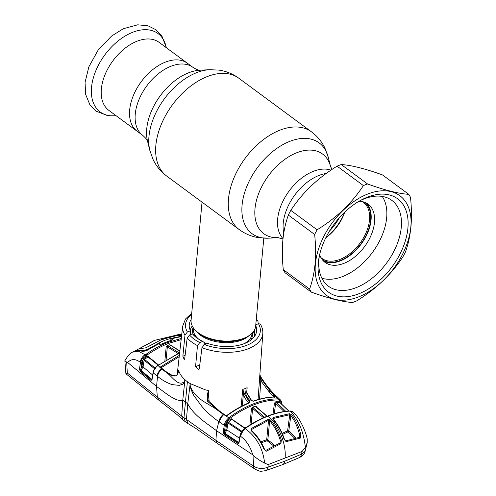 <?xml version="1.0" encoding="UTF-8"?>
<svg xmlns="http://www.w3.org/2000/svg" width="496" height="496" viewBox="0 0 496 496"><rect width="100%" height="100%" fill="white"/><g stroke="black" fill="none" stroke-linecap="round" stroke-linejoin="round"><path stroke-width="0.74" d="M137.181 131.279A42.272 26.189 -53.6 0 1 129.679 109.876A42.272 26.189 -53.6 0 1 152.632 69.719A42.272 26.189 -53.6 0 1 187.395 63.252A42.272 26.189 126.4 0 0 152.632 69.719A42.272 26.189 126.4 0 0 129.679 109.876A42.272 26.189 126.4 0 0 137.181 131.279L142.774 135.402A42.272 26.189 -53.6 0 1 135.265 113.999A42.272 26.189 -53.6 0 1 158.218 73.848A42.272 26.189 -53.6 0 1 192.981 67.375L159.073 42.346A42.272 26.189 126.4 0 0 124.304 48.819A42.272 26.189 126.4 0 0 101.358 88.97A42.272 26.189 126.4 0 0 108.86 110.372L137.181 131.279M283.235 223.212A42.272 26.189 126.4 0 0 283.743 233.145A42.272 26.189 126.4 0 1 283.191 223.715A42.272 26.189 126.4 0 1 326.194 173.482A42.272 26.189 126.4 0 0 283.235 223.212M326.852 237.026A42.272 26.189 126.4 0 0 344.336 213.336A42.272 26.189 126.4 0 1 326.852 237.026M202.039 202.145L191.09 320.168A32.414 17.763 5.3 0 0 197.91 332.487A32.414 17.763 5.3 0 0 243.84 338.272A32.414 17.763 5.3 0 0 246.673 337.013A32.414 17.763 5.3 0 0 255.645 326.157L263.804 238.198M192.281 326.021A32.414 17.763 5.3 0 0 190.235 330.286M254.622 336.263A32.414 17.763 5.3 0 0 253.4 331.694M320.906 257.56A34.844 21.588 126.4 0 0 321.935 258.41A34.844 21.588 126.4 0 0 350.777 252.929A34.844 21.588 126.4 0 0 369.551 219.567A34.844 21.588 126.4 0 0 363.326 202.337A34.844 21.588 126.4 0 0 362.21 201.599M322.264 259.65A35.656 22.084 126.4 0 0 351.695 253.654A35.656 22.084 126.4 0 0 370.686 219.691A35.656 22.084 126.4 0 0 364.61 202.281M325.779 237.826A34.844 21.588 126.4 0 0 344.782 212.071M329.58 230.938A38.223 23.678 126.4 0 0 339.32 217.738M177.804 373.767L178.374 371.448C177.469 374.939 176.551 376.396 175.627 375.807C172.881 375.689 172.168 375.67 166.241 371.752L162.762 369.111A0.812 0.564 129 0 0 162.043 369.173L165.515 371.833C169.979 375.15 177.983 380.091 178.56 370.084L178.089 372.837M178.535 370.314L178.56 370.084C179.453 373.469 181.579 376.681 184.934 379.707L182.776 400.154L181.697 416.07L215.909 440.349L253.58 466.215L253.89 456.053L252.718 454.782C250.461 446.747 246.431 440.597 240.622 436.344L240.219 436.077C240.876 433.076 242.513 430.578 245.136 428.581L245.353 428.711C256.488 436.877 262.917 448.341 264.635 463.097C261.132 461.385 257.548 459.036 253.89 456.053M260.016 375.267L259.885 374.269L260.437 376.396L270.382 391.301L277.822 398.883C270.14 398.889 262.099 400.514 253.698 403.756C245.291 407.011 237.001 411.699 228.836 417.824C226.325 419.858 224.806 422.344 224.26 425.289L218.835 421.619C212.914 417.589 207.297 412.567 201.996 406.565L194.742 396.781C192.429 393.917 190.675 387.841 189.894 386.055L187.755 403.825L182.776 400.154C176.291 402.479 165.106 392.596 156.55 386.446L157.325 397.11L181.697 416.07L182.931 419.839L185.436 421.873L183.954 417.855L187.401 381.715A41.056 22.5 -174.7 0 1 184.934 379.707L184.506 381.573C177.785 387.252 172.236 375.974 165.515 371.833A0.812 0.589 125.4 0 1 166.241 371.752M203.893 344.869L204.451 342.674L202.715 341.415L199.783 342.55L197.482 345.607A40.232 22.047 -174.7 0 1 191.692 342.054A40.232 22.047 -174.7 0 1 187.19 338.005L184.723 358.627L184.227 359.594L182.863 356.19L184.977 335.091A40.232 22.047 -174.7 0 1 182.695 326.089L177.134 374.933M191.146 319.573A33.827 18.538 5.3 0 0 189.23 324.93A33.827 18.538 5.3 0 0 190.476 330.801L187.389 331.991L184.977 335.091M190.476 330.801L190.21 334.738M258.156 323.82L257.939 320.924L256.147 320.757M254.894 329.127L254.305 334.112M204.451 344.584A37.535 20.572 5.3 0 0 246.642 345.34A37.535 20.572 5.3 0 0 258.478 323.696L260.288 324.055C262.173 327.093 263.01 330.249 262.812 333.517A40.232 22.047 -174.7 0 1 201.984 347.64L204.451 344.584L207.539 343.393A33.827 18.538 5.3 0 0 256.593 331.179A33.827 18.538 5.3 0 0 255.7 325.562M201.984 347.64L199.318 368.336L198.505 369.427L195.567 366.631L197.482 345.607M258.478 323.696L255.775 324.737M187.19 338.005L189.546 334.998A37.535 20.572 5.3 0 0 193.979 339.041A37.535 20.572 5.3 0 0 199.783 342.55M202.715 341.415A33.827 18.538 -174.7 0 1 196.366 337.578A33.827 18.538 -174.7 0 1 192.479 333.864L189.546 334.998M192.479 333.864L194.339 335.308M197.241 338.229A31.459 17.242 -174.7 0 1 194.165 335.085M273.544 395.436L273.16 395.039M274.3 397.104L273.184 396.025A0.812 0.527 -46.3 0 1 274.176 395.176A8.103 5.264 133.7 0 1 276.539 396.192L273.78 394.797A0.812 0.521 -45.9 0 0 272.788 395.641L269.353 392.119L260.797 380.742A0.812 0.316 -29.2 0 1 261.46 380.234A0.812 0.316 -29.2 0 1 262.124 380.141L270.382 391.301A0.812 0.49 -42.7 0 0 269.353 392.119M281.319 403.837L281.319 403.787C281.244 401.338 280.147 400.055 278.027 399.937A0.812 0.577 -89.9 0 0 277.822 398.883L280.296 399.826L276.539 396.192M274.598 396.918A0.812 0.719 -15.5 0 1 275.547 396.639L275.007 397.042C268.348 397.172 261.361 398.53 254.051 401.103L251.776 400.681L250.858 399.894L246.642 393.006L247.144 387.711L246.841 392.46M242.277 405.902L243.4 394.122L244.466 393.849L242.742 389.41L245.005 388.604C244.919 393.241 246.493 397.147 249.724 400.322L250.858 399.894A0.812 0.465 130.2 0 1 251.267 399.925L252.191 400.706A0.812 0.459 130.9 0 0 251.776 400.681M278.027 399.937C270.419 399.937 262.44 401.543 254.101 404.761C245.762 407.991 237.547 412.647 229.456 418.717L228.836 417.824L225.841 415.859L227.379 415.456C234.589 410.229 241.887 406.057 249.252 402.957L249.507 401.555L248.589 400.768L244.466 393.849M223.231 432.444A0.812 0.341 -177.4 0 0 224.279 432.512L224.911 433.312L226.895 429.933A0.812 0.397 8.3 0 0 225.816 429.796L224.328 432.376A0.812 0.397 -171.7 0 1 223.25 432.233L224.093 434.372A0.812 0.44 123.2 0 1 224.508 433.64L224.911 433.312L238.378 442.252L238.049 442.506L224.508 433.64L224.279 432.512L225.339 425.432C225.816 422.772 227.187 420.534 229.456 418.717M225.339 425.432A0.812 0.397 -171.7 0 1 224.26 425.289L223.25 432.233M239.097 442.389L240.219 436.077A0.812 0.415 10.1 0 1 239.99 435.711L238.867 442.023A0.812 0.415 10.1 0 0 239.097 442.389L238.675 443.232L237.615 443.244L224.093 434.372M252.718 454.782L216.578 430.751L215.909 440.349L217.112 443.213L254.801 469.049A8.103 4.34 -55.3 0 1 253.58 466.215C258.205 468.894 263.06 469.185 268.138 467.083L284.667 461.249L301.357 454.237A8.103 4.228 -114.4 0 1 299.621 457.498L299.621 457.498C302.92 455.65 304.742 453.586 305.096 451.298L301.357 454.237L302.126 451.441L305.331 447.361L307.247 442.55L307.253 439.227C305.579 430.677 299.603 417.855 293.279 412.281L290.538 411.246C298.883 420.484 303.819 432.524 305.331 447.361M209.145 401.772L208.382 390.557L205.313 389.837L190.191 383.588L189.894 386.055L190.228 385.795C194.785 399.801 209.628 403.57 218.879 411.215L223.237 414.34C220.943 416.435 219.474 418.86 218.835 421.619L216.578 430.751C206.72 423.311 193.688 415.319 187.755 403.825L186.44 419.573L188.04 423.621L195.25 428.023L217.112 443.207M239.99 435.711C240.684 432.679 242.277 430.261 244.764 428.463L245.136 428.581M240.622 436.344C241.316 433.374 242.891 430.832 245.346 428.724M270.444 419.963L268.169 419.393L251.187 428.563L251.063 430.578C256.587 435.662 260.933 441.942 264.101 449.407L266.222 451.261L280.872 443.722L281.35 440.2C278.926 432.295 275.292 425.549 270.444 419.963A0.812 0.372 138.5 0 0 269.65 420.738C274.393 426.188 277.946 432.772 280.308 440.491L279.998 443.027M245.917 427.905L245.588 428.129L246.01 427.974C253.369 422.939 260.753 418.977 268.162 416.082C278.665 424.793 286.452 444.069 285.113 458.019L268.094 464.597L264.635 463.097M244.72 428.736L246.01 427.974L245.353 428.711M264.287 449.147L264.455 449.153C261.33 441.731 257.04 435.5 251.577 430.46L251.689 429.431L268.541 420.329A0.812 0.434 -113.4 0 0 268.169 419.393M261.349 442.816L267.133 440.746A0.812 0.459 69.5 0 1 266.712 439.716L268.541 420.329L269.65 420.738L267.846 439.853A0.812 0.428 5.4 0 0 266.712 439.716L260.778 441.843M251.664 430.54L251.689 429.431A0.812 0.335 -123.1 0 0 251.187 428.563M251.577 430.46A0.812 0.335 132.3 0 0 251.063 430.578M274.989 445.532L267.846 439.853A0.812 0.484 128.7 0 1 267.133 440.746L273.866 446.102M281.35 440.2L280.308 440.491L280.06 442.996M266.222 451.261A0.812 0.384 -118.3 0 0 265.478 450.523L264.455 449.153L264.101 449.407M280.872 443.722A0.812 0.403 -116.3 0 0 280.079 442.984A0.812 0.403 -116.3 0 0 280.073 442.984L265.496 450.523M268.094 464.597L268.138 467.083A8.103 4.861 -107.7 0 1 265.527 470.679L282.515 464.678A8.103 4.557 -111.1 0 0 284.667 461.249M238.378 442.252L238.731 442.382L238.049 442.506A0.812 0.446 123.4 0 0 237.615 443.244M239.537 438.247L226.895 429.933L227.906 422.933A0.812 0.397 8.3 0 0 226.833 422.79L225.816 429.796M241.676 432.165L227.906 422.933L228.358 422.201L227.714 421.327L226.833 422.79M242.172 431.446L228.358 422.201L231.768 419.622L231.155 418.717L227.714 421.327M232.419 419.647L232.45 419.566A0.812 0.465 -178.8 0 1 232.717 419.294L231.155 418.717M244.832 428.439L232.655 419.982M232.711 419.746L232.717 419.294M238.923 442.227L238.731 442.376A0.812 0.595 50.1 0 0 238.675 443.232M187.401 381.715A41.056 22.5 5.3 0 0 190.191 383.588L190.228 385.795M224.452 414.873L223.944 414.532A0.812 0.434 124.3 0 0 223.82 414.179A0.812 0.434 124.3 0 0 223.237 414.34L225.841 415.859L227.379 415.456M223.944 414.532L223.448 414.191M208.295 401.047L207.514 401.258L218.879 411.215A0.812 0.403 127.2 0 1 219.474 411.041L208.339 400.842L207.985 399.64L208.363 390.941C207.316 394.109 207.037 397.55 207.514 401.258M225.86 415.815L225.376 415.493M225.878 415.772A0.812 0.434 124 0 0 225.748 415.474A0.812 0.434 124 0 0 225.172 415.636M225.748 415.474L224.322 414.52A0.812 0.44 123.7 0 0 223.739 414.681A8.103 4.371 -56.3 0 0 219.437 422.034M208.382 390.557L208.363 390.941M249.724 400.322L248.589 400.768A0.812 0.465 -49.8 0 0 247.876 401.642L248.787 402.423A0.812 0.459 -49.1 0 1 249.507 401.555M227.007 415.332C234.211 410.105 241.49 405.939 248.849 402.839A0.812 0.44 67.2 0 1 249.252 402.957M242.761 389.509L243.4 394.122C244.317 397.302 245.811 399.807 247.876 401.642M248.787 402.423L248.732 402.888M242.742 389.41L241.118 406.503M247.113 387.822L246.642 393.006M251.373 400.291L252.284 401.066M246.785 392.807L251.267 399.925M253.444 401.208A0.812 0.471 70.6 0 1 253.648 400.985A0.812 0.471 70.6 0 1 254.051 401.103M253.648 400.985C260.97 398.406 267.983 397.048 274.691 396.918A0.812 0.577 89 0 1 275.007 397.042M274.35 396.924A0.812 0.521 -45.8 0 1 275.292 396.254M259.544 399.466L260.797 380.742L259.811 375.348M260.016 375.28L262.124 380.141M273.184 396.025L272.788 395.641M258.069 399.565A0.812 0.353 -175.9 0 1 259.03 399.292M262.812 333.517L258.094 399.286M245.638 427.85C252.972 422.809 260.344 418.847 267.766 415.97C275.181 413.106 282.336 411.451 289.23 411.01L293.26 412.263M289.714 411.147A0.812 0.57 87.5 0 1 290.377 411.091M288.87 411.035L279.868 402.448A0.812 0.471 -179.5 0 1 280.159 402.169L280.153 402.721M288.734 411.041L279.651 402.368A0.812 0.583 92.2 0 1 279.459 401.314L280.159 402.169M279.651 402.368L276.439 402.343A0.812 0.57 88.6 0 1 276.222 401.295L279.459 401.314M285.739 411.333L276.439 402.343L275.646 403.353A0.812 0.403 7.6 0 0 274.468 403.155L276.222 401.295M272.992 414.141L274.468 403.155M284.127 411.544L275.646 403.353L274.251 413.757M246.574 427.211L244.72 427.874M264.641 417.248L252.569 407.21L251.484 408.251L252.613 408.468L263.488 417.75M252.569 407.21L255.335 406.137L256.314 406.385L256.283 406.881M266.953 416.293L255.688 406.695A0.812 0.465 -49.3 0 1 256.097 406.72L256.023 406.695M255.688 406.695L255.335 406.137M253.332 407.6A0.812 0.465 130.7 0 0 252.613 408.468L251.125 424.278M289.559 411.134C282.739 411.587 275.609 413.236 268.162 416.082L267.549 416.336L268.162 416.082M284.041 439.158C281.455 431.315 277.698 424.619 272.769 419.064L272.998 417.527L289.546 413.726L291.84 414.811C296.025 420.416 299.051 427.199 300.929 435.166L300.365 438.061L286.136 441.688L284.041 439.158L284.326 438.997C281.753 431.235 278.033 424.601 273.166 419.083L273.017 418.847M302.126 451.441L285.113 458.019M272.769 419.064A0.812 0.372 -41.9 0 1 273.166 419.083M282.168 433.349L287.599 430.826L289.745 414.718L273.315 418.481L273.184 419.374M273.271 419.207L273.315 418.481A0.812 0.471 -108.8 0 0 272.998 417.527M294.897 438.433L288.083 431.824L282.608 434.366M299.435 437.466L299.751 435.432C297.904 427.664 294.928 421.042 290.836 415.574L288.777 431.036L296.112 438.135M288.777 431.036A0.812 0.515 -45.9 0 1 288.083 431.824A0.812 0.415 64.5 0 1 287.599 430.826A0.812 0.403 -171.9 0 1 288.777 431.036M299.553 437.354L299.751 435.432L300.929 435.166M291.84 414.811A0.812 0.428 -37.3 0 0 290.836 415.574L289.745 414.718A0.812 0.552 -96.3 0 0 289.546 413.726M300.365 438.061A0.812 0.521 -102.9 0 0 299.665 437.298A0.812 0.521 -102.9 0 0 299.665 437.305L285.522 440.919L284.326 438.997M286.136 441.688A0.812 0.502 -105.5 0 0 285.51 440.913M185.368 421.823L188.04 423.621M162.521 369.16L161.485 368.311L161.622 367.418L159.842 367.369L161.479 368.175M162.502 369.018A0.812 0.564 129.6 0 0 161.64 368.844L162.043 369.173C159.507 371.082 158.007 373.482 157.536 376.377C162.446 380.339 167.363 383.092 172.286 384.636L179.279 385.367L182.46 384.307C183.427 384.369 184.295 381.25 184.667 382.199L184.506 381.573M159.842 367.369L161.64 368.844A8.103 5.611 -50.4 0 0 157.052 375.987L157.536 376.377L156.55 386.446L127.683 362.495C131.248 358.744 135.402 358.645 140.163 362.198L140.461 362.446L139.5 368.875L140.201 371.349L150.958 380.389L151.993 379.868L153.221 372.856L157.058 375.993M179.205 356.717L161.622 367.418A0.812 0.546 -12.1 0 0 161.343 367.945M179.366 355.328L159.861 367.313M161.64 368.187L161.646 367.703M159.954 367.195L157.957 365.515L179.645 352.867M153.221 372.856C153.816 369.948 155.397 367.505 157.957 365.515L157.666 365.44C154.746 368.162 153.221 370.537 153.09 372.57A0.812 0.415 9.9 0 0 153.221 372.856M153.09 372.57L151.906 379.384A0.812 0.415 9.9 0 0 152.036 379.669M181.288 338.452L168.175 342.283C160.735 345.154 153.382 349.141 146.115 354.262L145.266 354.863L138.434 351.193L132.389 352.185C130.367 352.873 127.875 355.694 124.899 360.654L126.709 362.185L127.286 372.998L126.176 373.953L125.872 373.432L127.286 372.998L157.325 397.11L158.912 400.247L177.233 414.724L182.931 419.839M126.709 362.185L127.683 362.495M152.663 375.019L143.084 366.978L140.994 370.376L151.819 379.359L151.41 379.688L140.666 370.63L142.061 361.001L146.785 355.229L146.115 354.262L145.111 354.727C142.538 356.32 140.889 358.813 140.163 362.198M145.948 355.824L145.266 354.863L140.932 360.598L140.461 362.446A0.812 0.397 -171.5 0 0 141.639 362.657M151.906 379.446A0.812 0.477 15.1 0 0 151.881 379.508A0.812 0.477 15.1 0 0 151.993 379.868M151.41 379.688A0.812 0.558 130.2 0 0 150.958 380.389M139.543 370.066L140.504 369.867L140.666 370.63A0.812 0.558 130 0 0 140.201 371.349M155.533 368.454L144.534 359.383L147.963 356.891L147.293 355.923L143.834 358.441L142.922 359.929A0.812 0.397 8.5 0 1 144.1 360.146L143.084 366.978A0.812 0.397 8.5 0 0 141.906 366.761L140.678 369.092A0.812 0.397 -171.5 0 1 139.5 368.875M143.834 358.441L144.534 359.383L144.1 360.146L154.597 368.782M147.963 356.891L158.069 365.149M148.806 357.008L148.819 356.525A0.812 0.459 1.4 0 0 148.54 356.785L158.453 364.87M148.819 356.525L147.293 355.923M146.785 355.229C154.02 350.164 161.312 346.208 168.671 343.356L181.145 339.667M179.837 351.199L169.719 344.689L167.344 345.607L166.191 346.778L167.338 346.778L177.946 353.431M169.719 344.689L170.736 345.247M170.054 345.049A0.812 0.533 -57.6 0 1 170.457 345.073L170.457 345.259M179.192 352.879L167.983 345.855A0.812 0.533 122.4 0 0 167.338 346.778L166.117 359.736M167.983 345.855L167.344 345.607M181.734 334.533L178.51 334.614L181.741 334.465M132.389 352.185L137.008 350.56L142.228 351.156C143.034 351.534 144.609 351.242 146.946 350.263L158.311 343.939L159.594 344.218A0.812 0.583 114.6 0 0 159.16 344.243L158.472 343.945L146.89 350.467L141.893 351.218L142.488 351.515L141.893 351.218C138.347 350.108 135.21 350.418 132.475 352.148M168.671 343.356L168.175 342.283L167.22 341.725L161.51 344.168L159.16 344.243M159.594 344.218L161.225 344.137A0.812 0.415 65 0 1 161.51 344.168M166.712 342.054L167.22 341.725L166.712 342.054M161.225 344.137L172.589 339.748A0.812 0.49 73 0 1 172.856 339.785L167.22 341.725M172.856 339.785L173.03 338.88A0.812 0.583 -65.4 0 0 172.385 339.81M181.505 336.542L172.286 338.601L171.852 339.642L172.385 339.878M172.007 338.824A0.539 0.329 -105.9 0 1 172.341 338.582L173.03 338.88M175.367 335.339L177.872 334.701L181.71 334.726M159.352 344.106L159.687 342.631L147.758 349.296L147.709 349.792M170.215 338.57L170.109 340.095L170.103 338.601L181.641 336.195M170.171 340.523L170.109 340.095M170.103 338.601L165.373 340.132M159.687 342.631L164.474 340.479M159.576 342.686L160.165 344.323M160.109 343.964L159.743 344.001L159.476 342.773M141.769 351.019L147.758 349.296M141.775 350.939L140.901 350.802M146.202 350.064L135.929 350.43L135.148 350.926M181.604 335.674L175.615 335.308L181.635 335.37M138.843 348.855L145.843 347.801L161.789 339.475L164.926 340.299M175.615 335.308L154.839 340.306L138.899 348.837M177.45 335.587L174.065 335.532M177.456 335.445L161.789 339.475M323.448 261.001A36.196 22.419 126.4 0 0 352.675 253.282A36.196 22.419 126.4 0 0 371.064 219.951A36.196 22.419 126.4 0 0 366.246 203.019M319.641 254.653A36.196 22.419 126.4 0 0 325.06 262.39A36.196 22.419 126.4 0 0 354.826 256.854A36.196 22.419 126.4 0 0 374.48 222.475A36.196 22.419 126.4 0 0 368.051 204.147A36.196 22.419 126.4 0 0 359.061 201.252M321.854 278.206A51.999 32.209 126.4 0 0 362.464 263.649A51.999 32.209 126.4 0 0 386.669 217.756A51.999 32.209 126.4 0 0 382.218 196.422M283.284 269.626A70.234 43.505 126.4 0 0 285.008 272.713L311.314 292.132A70.234 43.505 126.4 0 1 309.597 289.044C312.313 281.579 314.142 273.209 315.078 263.946C315.871 254.69 315.729 244.875 314.656 234.484L288.343 215.066C285.603 222.636 283.774 231 282.856 240.163C282.069 249.538 282.212 259.358 283.284 269.626L309.597 289.044M315.388 263.94A61.857 38.316 126.4 0 0 358.323 297.005A61.857 38.316 126.4 0 0 410.824 227.032A61.857 38.316 126.4 0 0 367.883 193.967A61.857 38.316 126.4 0 0 315.388 263.94M408.785 194.333L382.478 174.914C364.901 168.603 351.156 165.149 341.248 164.554L367.561 183.973C385.132 190.284 398.877 193.738 408.785 194.333A70.234 43.505 126.4 0 1 410.508 197.42C411.587 207.805 411.73 217.626 410.936 226.883C409.994 236.146 408.165 244.509 405.449 251.974A70.234 43.505 126.4 0 1 403 256.68C391.53 274.22 376.098 288.957 356.711 300.88A70.234 43.505 126.4 0 1 352.544 302.492C342.755 301.921 329.009 298.474 311.314 292.132M318.302 262.812A58.075 35.979 -53.6 0 1 319.077 257.331A58.075 35.979 -53.6 0 1 361.454 199.925A58.075 35.979 -53.6 0 1 407.904 228.16A58.075 35.979 -53.6 0 1 358.62 293.855A58.075 35.979 -53.6 0 1 318.302 262.812M359.997 200.713A53.351 33.046 -53.6 0 1 391.803 200.359A53.351 33.046 -53.6 0 1 401.276 227.366A53.351 33.046 -53.6 0 1 372.31 278.039A53.351 33.046 -53.6 0 1 328.439 286.204A53.351 33.046 -53.6 0 1 318.965 259.197A53.351 33.046 -53.6 0 1 319.405 255.707M290.792 210.366L317.099 229.784C336.356 217.986 351.788 203.255 363.388 185.585L337.082 166.166C317.824 177.965 302.393 192.696 290.792 210.366A70.234 43.505 126.4 0 0 288.343 215.066M317.099 229.784A70.234 43.505 126.4 0 0 314.656 234.484M341.248 164.554A70.234 43.505 126.4 0 0 337.082 166.166M367.561 183.973A70.234 43.505 126.4 0 0 363.388 185.585M328.265 157.331A56.432 34.956 -53.6 0 0 282.875 144.634A56.432 34.956 -53.6 0 0 242.085 205.127A56.432 34.956 -53.6 0 0 268.596 238.173L278.213 237.646A49.513 30.671 -53.6 0 1 255 208.655A49.513 30.671 -53.6 0 1 290.761 155.595A49.513 30.671 -53.6 0 1 330.596 166.675L328.265 157.331L324.954 148.155C321.792 141.633 317.304 136.189 311.476 131.837L238.843 78.232C232.922 73.91 226.343 71.213 219.114 70.128L209.535 69.694A56.432 34.956 -53.6 0 0 148.98 136.406A56.432 34.956 -53.6 0 0 149.866 150.536L153.109 159.563C156.271 166.154 160.785 171.641 166.656 176.03A60.779 37.646 -53.6 0 1 155.868 145.26A60.779 37.646 -53.6 0 1 188.864 87.532A60.779 37.646 -53.6 0 1 238.843 78.232M268.596 238.173L258.856 237.714C251.689 236.617 245.167 233.92 239.289 229.636A60.779 37.646 -53.6 0 1 228.495 198.865A60.779 37.646 -53.6 0 1 261.491 141.137A60.779 37.646 -53.6 0 1 311.476 131.837M149.866 150.536L147.523 141.149A49.513 30.671 -53.6 0 1 146.748 128.755A49.513 30.671 -53.6 0 1 199.876 70.221L209.535 69.694M283.018 238.607A42.272 26.189 -53.6 0 1 277.642 219.089A42.272 26.189 -53.6 0 1 297.687 181.443A42.272 26.189 -53.6 0 1 330.956 170.147M197.91 332.487L199.566 333.765A30.076 16.486 5.3 0 0 242.184 339.128A30.076 16.486 5.3 0 0 244.813 337.962L246.673 337.013M195.945 330.813A29.444 16.139 5.3 0 0 241.664 340.107A29.444 16.139 5.3 0 0 248.918 335.724M193.366 327.837L193.291 328.612A29.444 16.139 5.3 0 0 198.871 339.314M204.668 342.978A29.444 16.139 5.3 0 0 206.472 343.802M250.474 340.361A30.076 16.486 5.3 0 0 252.34 332.934M244.472 343.548A29.444 16.139 5.3 0 0 251.931 334.05L251.999 333.281M193.093 327.441A30.076 16.486 5.3 0 0 193.279 334.44M166.29 47.672A48.713 30.175 126.4 0 0 127.639 34.621A48.713 30.175 126.4 0 0 91.543 87.315A48.713 30.175 126.4 0 0 116.076 115.698M185.113 355.322L182.863 356.19M191.617 314.526A37.535 20.572 5.3 0 0 187.389 331.991M199.745 365.019L195.567 366.631M245.005 388.604L247.144 387.711M281.319 403.787A0.812 0.471 0.5 0 0 281.616 403.428C281.399 401.289 280.959 400.086 280.296 399.826M251.484 408.251L249.903 425.035M157.635 365.707L179.664 352.675M142.922 359.929L141.906 366.761M141.757 362.03L140.591 361.745M142.061 361.001L140.932 360.598M166.191 346.778L164.895 360.493M170.221 337.013L170.258 336.604M171.424 336.257L171.38 336.741M239.289 229.636L166.656 176.03M199.938 70.221C199.032 70.5 196.714 69.552 192.981 67.375M332.153 169.347L330.609 166.718M282.962 239.122L278.262 237.646M147.541 141.211C147.541 140.263 145.954 138.328 142.774 135.402M116.157 115.754L108.209 115.859L95.765 111.03L89.881 104.792L85.641 94.395L85.064 82.355L88.871 66.805L98.158 50.065L111.538 36.09L123.374 28.7L137.783 24.8L148.068 25.829L156.023 29.779L161.901 36.022L166.365 47.728M191.735 313.236L185.504 318.996L182.695 326.089M256.289 319.226L257.939 320.924M260.437 376.396C265.236 384.096 270.456 390.557 276.098 395.771M232.45 419.566L245.346 428.296M223.82 414.179L219.474 411.041M274.685 396.918L274.443 397.327M282.515 464.678L299.621 457.498M305.096 451.298L307.247 442.55M290.055 410.967C291.691 411.085 292.665 411.42 292.969 411.978M281.61 404.116L281.616 403.428M267.208 416.187L256.097 406.72M265.527 470.679C259.216 471.553 260.487 471.677 254.801 469.049M161.268 367.883L162.366 368.782M125.872 373.432L124.862 360.828M179.856 350.982L170.457 345.073M126.176 373.953L158.912 400.247M175.336 335.346L178.517 334.614M172.193 338.57L181.505 336.505M153.717 340.777L135.935 350.43"/></g></svg>
